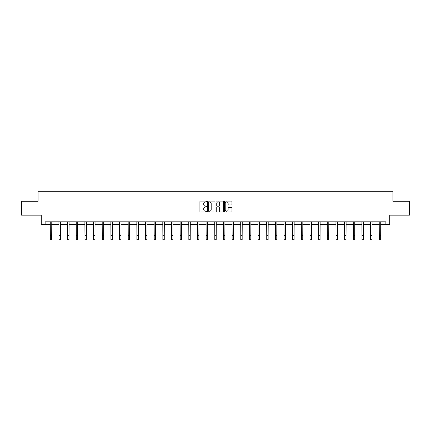 <?xml version="1.0" encoding="UTF-8"?>
<svg xmlns="http://www.w3.org/2000/svg" width="431" height="431" viewBox="0 0 431 431"><rect width="100%" height="100%" fill="white"/><g stroke="black" fill="none" stroke-linecap="round" stroke-linejoin="round"><path stroke-width="0.65" d="M206.621 201.482A0.383 0.383 0 0 0 206.239 201.099L200.453 201.099A0.544 0.544 0 0 0 199.909 201.643L199.909 211.449A0.544 0.544 0 0 0 200.453 211.993L206.239 211.993A0.383 0.383 0 0 0 206.621 211.61A0.383 0.383 0 0 0 206.239 211.233L205.49 211.233A1.746 1.746 0 0 1 203.75 209.488L203.75 208.669A1.746 1.746 0 0 1 205.49 206.928L206.239 206.928A0.383 0.383 0 0 0 206.621 206.546A0.383 0.383 0 0 0 206.239 206.163L205.49 206.163A1.746 1.746 0 0 1 203.75 204.423L203.75 203.604A1.746 1.746 0 0 1 205.49 201.864L206.239 201.864A0.383 0.383 0 0 0 206.621 201.482M231.42 204.94A0.544 0.544 0 0 0 231.964 204.396L231.964 201.643A0.544 0.544 0 0 0 231.42 201.099L224.993 201.099A0.544 0.544 0 0 0 224.449 201.643L224.449 211.449A0.544 0.544 0 0 0 224.993 211.993L231.42 211.993A0.544 0.544 0 0 0 231.964 211.449L231.964 208.125A0.544 0.544 0 0 0 231.42 207.58L228.667 207.58A0.544 0.544 0 0 0 228.123 208.125L228.123 209.773A1.455 1.455 0 0 1 226.668 211.233A1.455 1.455 0 0 1 225.208 209.773L225.208 203.319A1.455 1.455 0 0 1 226.668 201.864A1.455 1.455 0 0 1 228.123 203.319L228.123 204.396A0.544 0.544 0 0 0 228.667 204.94L231.42 204.94M45.136 224.583L45.136 221.809L385.864 221.809L385.864 224.583L389.748 224.583L389.748 215.15L409.45 215.15L409.45 201.272L392.91 201.272L392.91 191.283L38.09 191.283L38.09 201.272L21.55 201.272L21.55 215.15L41.252 215.15L41.252 224.583L50.325 224.583M215.026 201.643A0.544 0.544 0 0 0 214.476 201.099L208.049 201.099A0.544 0.544 0 0 0 207.505 201.643L207.505 211.449A0.544 0.544 0 0 0 208.049 211.993L214.476 211.993A0.544 0.544 0 0 0 215.026 211.449L215.026 201.643M216.524 201.099L222.951 201.099A0.544 0.544 0 0 1 223.495 201.643L223.495 211.449A0.544 0.544 0 0 1 222.951 211.993L220.198 211.993A0.544 0.544 0 0 1 219.654 211.449L219.654 207.473A0.544 0.544 0 0 0 219.11 206.928L217.283 206.928A0.544 0.544 0 0 0 216.739 207.473L216.739 211.61A0.383 0.383 0 0 1 216.357 211.993A0.383 0.383 0 0 1 215.974 211.61L215.974 201.643A0.544 0.544 0 0 1 216.524 201.099M51.709 224.583L58.982 224.583M60.367 224.583L67.64 224.583M69.025 224.583L76.292 224.583M77.682 224.583L84.95 224.583M86.34 224.583L93.608 224.583M94.998 224.583L102.266 224.583M103.65 224.583L110.923 224.583M112.308 224.583L119.581 224.583M120.966 224.583L128.239 224.583M129.623 224.583L136.891 224.583M138.281 224.583L145.549 224.583M146.939 224.583L154.206 224.583M155.596 224.583L162.864 224.583M164.254 224.583L171.522 224.583M172.906 224.583L180.18 224.583M181.564 224.583L188.837 224.583M190.222 224.583L197.495 224.583M198.88 224.583L206.147 224.583M207.537 224.583L214.805 224.583M216.195 224.583L223.463 224.583M224.853 224.583L232.12 224.583M233.505 224.583L240.778 224.583M242.163 224.583L249.436 224.583M250.82 224.583L258.094 224.583M259.478 224.583L266.746 224.583M268.136 224.583L275.404 224.583M276.794 224.583L284.061 224.583M285.451 224.583L292.719 224.583M294.109 224.583L301.377 224.583M302.761 224.583L310.034 224.583M311.419 224.583L318.692 224.583M320.077 224.583L327.35 224.583M328.734 224.583L336.002 224.583M337.392 224.583L344.66 224.583M346.05 224.583L353.318 224.583M354.708 224.583L361.975 224.583M363.36 224.583L370.633 224.583M372.018 224.583L379.291 224.583M380.675 224.583L385.864 224.583M208.652 201.864A0.383 0.383 0 0 0 208.27 202.241L208.27 210.851A0.383 0.383 0 0 0 208.652 211.233L209.439 211.233A1.746 1.746 0 0 0 211.185 209.488L211.185 203.604A1.746 1.746 0 0 0 209.439 201.864L208.652 201.864M219.654 203.346A1.455 1.455 0 0 0 218.194 201.891A1.455 1.455 0 0 0 216.739 203.346L216.739 205.619A0.544 0.544 0 0 0 217.283 206.163L219.11 206.163A0.544 0.544 0 0 0 219.654 205.619L219.654 203.346M50.255 221.809L50.325 235.552L51.709 235.552L51.779 221.809M50.325 235.552L50.325 239.717L51.709 239.717L51.709 235.552M58.912 221.809L58.982 235.552L60.367 235.552L60.437 221.809M58.982 235.552L58.982 239.717L60.367 239.717L60.367 235.552M67.565 221.809L67.64 235.552L69.025 235.552L69.095 221.809M67.64 235.552L67.64 239.717L69.025 239.717L69.025 235.552M76.222 221.809L76.292 235.552L77.682 235.552L77.752 221.809M76.292 235.552L76.292 239.717L77.682 239.717L77.682 235.552M84.88 221.809L84.95 235.552L86.34 235.552L86.41 221.809M84.95 235.552L84.95 239.717L86.34 239.717L86.34 235.552M93.538 221.809L93.608 235.552L94.998 235.552L95.068 221.809M93.608 235.552L93.608 239.717L94.998 239.717L94.998 235.552M102.195 221.809L102.266 235.552L103.65 235.552L103.726 221.809M102.266 235.552L102.266 239.717L103.65 239.717L103.65 235.552M110.853 221.809L110.923 235.552L112.308 235.552L112.378 221.809M110.923 235.552L110.923 239.717L112.308 239.717L112.308 235.552M119.511 221.809L119.581 235.552L120.966 235.552L121.036 221.809M119.581 235.552L119.581 239.717L120.966 239.717L120.966 235.552M128.169 221.809L128.239 235.552L129.623 235.552L129.693 221.809M128.239 235.552L128.239 239.717L129.623 239.717L129.623 235.552M136.821 221.809L136.891 235.552L138.281 235.552L138.351 221.809M136.891 235.552L136.891 239.717L138.281 239.717L138.281 235.552M145.479 221.809L145.549 235.552L146.939 235.552L147.009 221.809M145.549 235.552L145.549 239.717L146.939 239.717L146.939 235.552M154.136 221.809L154.206 235.552L155.596 235.552L155.666 221.809M154.206 235.552L154.206 239.717L155.596 239.717L155.596 235.552M162.794 221.809L162.864 235.552L164.254 235.552L164.324 221.809M162.864 235.552L162.864 239.717L164.254 239.717L164.254 235.552M171.452 221.809L171.522 235.552L172.906 235.552L172.976 221.809M171.522 235.552L171.522 239.717L172.906 239.717L172.906 235.552M180.11 221.809L180.18 235.552L181.564 235.552L181.634 221.809M180.18 235.552L180.18 239.717L181.564 239.717L181.564 235.552M188.767 221.809L188.837 235.552L190.222 235.552L190.292 221.809M188.837 235.552L188.837 239.717L190.222 239.717L190.222 235.552M197.42 221.809L197.495 235.552L198.88 235.552L198.95 221.809M197.495 235.552L197.495 239.717L198.88 239.717L198.88 235.552M206.077 221.809L206.147 235.552L207.537 235.552L207.607 221.809M206.147 235.552L206.147 239.717L207.537 239.717L207.537 235.552M214.735 221.809L214.805 235.552L216.195 235.552L216.265 221.809M214.805 235.552L214.805 239.717L216.195 239.717L216.195 235.552M223.393 221.809L223.463 235.552L224.853 235.552L224.923 221.809M223.463 235.552L223.463 239.717L224.853 239.717L224.853 235.552M232.05 221.809L232.12 235.552L233.505 235.552L233.58 221.809M232.12 235.552L232.12 239.717L233.505 239.717L233.505 235.552M240.708 221.809L240.778 235.552L242.163 235.552L242.233 221.809M240.778 235.552L240.778 239.717L242.163 239.717L242.163 235.552M249.366 221.809L249.436 235.552L250.82 235.552L250.89 221.809M249.436 235.552L249.436 239.717L250.82 239.717L250.82 235.552M258.024 221.809L258.094 235.552L259.478 235.552L259.548 221.809M258.094 235.552L258.094 239.717L259.478 239.717L259.478 235.552M266.676 221.809L266.746 235.552L268.136 235.552L268.206 221.809M266.746 235.552L266.746 239.717L268.136 239.717L268.136 235.552M275.334 221.809L275.404 235.552L276.794 235.552L276.864 221.809M275.404 235.552L275.404 239.717L276.794 239.717L276.794 235.552M283.991 221.809L284.061 235.552L285.451 235.552L285.521 221.809M284.061 235.552L284.061 239.717L285.451 239.717L285.451 235.552M292.649 221.809L292.719 235.552L294.109 235.552L294.179 221.809M292.719 235.552L292.719 239.717L294.109 239.717L294.109 235.552M301.307 221.809L301.377 235.552L302.761 235.552L302.831 221.809M301.377 235.552L301.377 239.717L302.761 239.717L302.761 235.552M309.964 221.809L310.034 235.552L311.419 235.552L311.489 221.809M310.034 235.552L310.034 239.717L311.419 239.717L311.419 235.552M318.622 221.809L318.692 235.552L320.077 235.552L320.147 221.809M318.692 235.552L318.692 239.717L320.077 239.717L320.077 235.552M327.274 221.809L327.35 235.552L328.734 235.552L328.805 221.809M327.35 235.552L327.35 239.717L328.734 239.717L328.734 235.552M335.932 221.809L336.002 235.552L337.392 235.552L337.462 221.809M336.002 235.552L336.002 239.717L337.392 239.717L337.392 235.552M344.59 221.809L344.66 235.552L346.05 235.552L346.12 221.809M344.66 235.552L344.66 239.717L346.05 239.717L346.05 235.552M353.248 221.809L353.318 235.552L354.708 235.552L354.778 221.809M353.318 235.552L353.318 239.717L354.708 239.717L354.708 235.552M361.905 221.809L361.975 235.552L363.36 235.552L363.435 221.809M361.975 235.552L361.975 239.717L363.36 239.717L363.36 235.552M370.563 221.809L370.633 235.552L372.018 235.552L372.088 221.809M370.633 235.552L370.633 239.717L372.018 239.717L372.018 235.552M379.221 221.809L379.291 235.552L380.675 235.552L380.745 221.809M379.291 235.552L379.291 239.717L380.675 239.717L380.675 235.552"/></g></svg>

